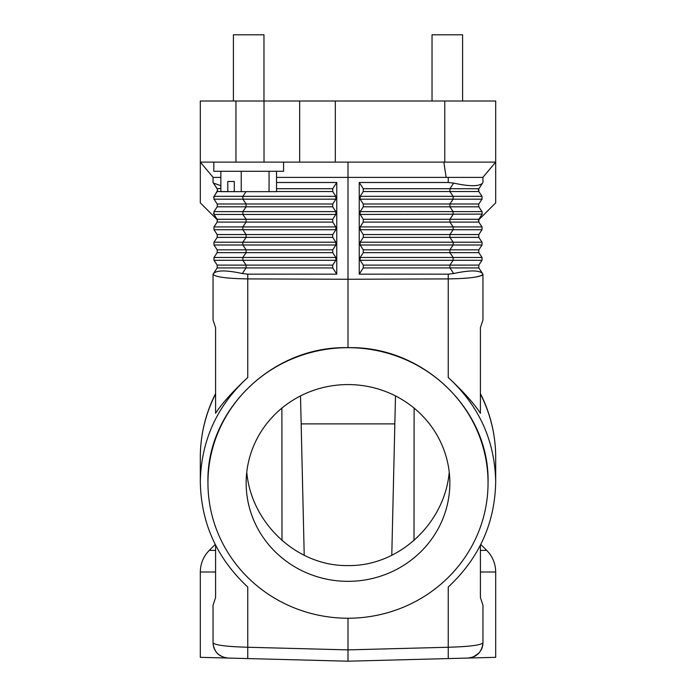 <?xml version="1.0" encoding="UTF-8"?>
<svg xmlns="http://www.w3.org/2000/svg" width="696" height="696" viewBox="0 0 696 696"><rect width="100%" height="100%" fill="white"/><g stroke="black" fill="none" stroke-linecap="round" stroke-linejoin="round"><path stroke-width="1.04" d="M269.065 171.286L269.065 191.652L276.53 191.652L276.53 171.286M220.858 171.286L220.858 191.652L227.81 191.652L227.81 181.473L234.291 181.473L234.291 191.652L269.065 191.652M241.234 171.286L241.234 191.652M234.291 191.652L227.81 191.652M234.291 181.473L227.81 181.473M263.967 101.007L263.967 34.8L233.412 34.8L233.412 101.007M283.577 162.116L283.577 171.286L213.811 171.286L213.811 162.116M335.315 162.116L495.691 162.116L495.691 101.007L299.663 101.007L299.663 162.116L335.315 162.116L335.315 101.007M264.019 162.116L200.309 162.116L200.309 101.007L264.019 101.007L264.019 162.116L299.663 162.116M220.858 177.393L213.046 177.393L213.046 182.491L217.222 188.764M213.133 177.393L200.309 162.116L200.309 202.858L217.552 220.093M276.53 177.393L348 177.393L348 162.116M264.019 101.007L299.663 101.007M348 581.343A101.851 98.38 180 0 0 449.851 482.954A101.851 98.38 180 0 0 348 384.575A101.851 98.38 180 0 0 246.149 482.954A101.851 98.38 180 0 0 348 581.343M449.242 472.219C444.613 523.87 398.408 566.474 348 565.57C297.592 566.474 251.386 523.87 246.758 472.219M215.586 545.246L215.586 597.542L213.046 605.181L213.046 642.782C214.855 645.14 226.426 646.636 247.759 647.254L247.759 587.041C216.917 558.262 201.101 523.235 200.309 481.954C201.101 440.69 216.917 405.872 247.759 377.51L247.759 278.905L348 279.253L348 177.393L482.954 177.393L482.954 182.491M482.867 177.393L495.691 162.116L495.691 202.858L478.448 220.101L478.805 222.094L478.805 219.275L482.258 213.985M363.277 267.925L449.921 267.925L449.921 265.106L453.131 260.287L360.154 260.287L363.277 265.106L363.277 267.925L359.24 274.154L359.24 182.491L448.241 182.491L453.653 183.109C469.556 186.554 479.179 186.554 482.537 183.109L478.5 189.347M360.154 260.287L360.154 257.468L363.277 252.648L449.921 252.648L449.921 249.829L453.131 245.009L360.154 245.009L360.154 242.191L363.277 237.371L449.921 237.371L449.921 234.552L453.131 229.732L360.154 229.732L360.154 226.913L363.277 222.094L363.277 219.275L449.921 219.275L453.131 214.455L453.131 211.627L449.921 206.816L449.921 203.989L453.131 199.178L360.154 199.178L360.154 196.35L363.277 191.539L363.277 188.712L449.921 188.712L449.921 191.539L478.805 191.539L478.744 188.807M359.24 182.491L363.277 188.712M363.277 252.648L363.277 249.829L478.805 249.829L478.805 252.648L482.015 257.468L482.015 260.287L478.805 265.106L478.805 267.925L482.537 273.537C479.179 270.091 469.556 270.091 453.653 273.537L448.241 274.154L359.24 274.154M360.154 245.009L363.277 249.829M363.277 237.371L363.277 234.552L478.805 234.552L482.015 229.732L482.015 226.913L478.805 222.094L449.921 222.094L449.921 219.275L478.805 219.275M360.154 229.732L363.277 234.552M482.206 214.107L360.154 214.455L363.277 219.275M360.154 214.455L360.154 211.627L363.277 206.816L363.277 203.989L360.154 199.178M207.947 482.954A140.053 135.276 180 0 0 348 618.231A140.053 135.276 180 0 0 488.053 482.954L488.053 482.006C489.619 409.683 422.863 345.66 348 347.678A140.053 135.276 180 0 0 207.947 482.954L207.947 482.006C206.381 409.683 273.137 345.66 348 347.678L348 279.253L448.241 278.905C469.356 278.565 480.927 276.999 482.954 274.215L482.954 319.986L480.414 327.633L480.414 413.293C473.967 403.393 463.249 391.474 448.241 377.51C479.083 405.872 494.899 440.69 495.691 481.954C494.899 523.235 479.083 558.262 448.241 587.041L448.241 647.254C469.574 646.636 481.145 645.14 482.954 642.782L482.954 605.181L480.414 597.542L480.414 545.246M478.413 189.712L478.726 191.417L482.015 196.35L482.076 199.091M478.778 188.764L449.921 188.712L453.653 183.109M482.015 214.455L482.171 211.897L478.805 206.816L478.639 204.276M363.277 203.989L478.805 203.989L482.015 199.178L453.131 199.178L453.131 196.35L482.015 196.35M478.805 234.552L478.805 237.371L482.015 242.191L482.015 245.009L478.805 249.829M453.653 273.537L449.921 267.925L478.805 267.925M363.277 265.106L478.805 265.106M482.015 257.468L453.131 257.468L453.131 260.287L482.015 260.287M360.154 257.468L453.131 257.468L449.921 252.648L478.805 252.648M482.015 242.191L453.131 242.191L453.131 245.009L482.015 245.009M360.154 242.191L453.131 242.191L449.921 237.371L478.805 237.371M482.015 226.913L453.131 226.913L453.131 229.732L482.015 229.732M463.536 278.391C474.872 277.565 481.301 276.303 482.824 274.615M360.154 211.627L482.015 211.627M363.277 206.816L478.805 206.816M213.594 197.368L217.622 190.286M217.5 189.347L217.196 191.539L241.025 191.652M335.846 196.35L332.723 191.539L332.723 188.712L336.76 182.491L336.76 274.154L332.723 267.925L332.723 265.106L335.846 260.287L335.846 257.468L332.723 252.648L332.723 249.829L335.846 245.009L335.846 242.191L332.723 237.371L332.723 234.552L335.846 229.732L335.846 226.913L332.723 222.094L332.723 219.275L335.846 214.455L335.846 211.627L332.723 206.816L332.723 203.989L335.846 199.178L335.846 196.35L213.985 196.35L213.985 199.178L217.196 203.989L213.924 199.091M217.309 204.18L217.196 206.816L246.08 206.816L246.08 203.989L217.196 203.989M213.568 213.289L213.794 214.107M217.196 219.275L213.985 214.455L217.196 219.275L217.196 222.094L217.196 219.275L246.08 219.275L242.869 214.455L213.985 214.455L213.985 211.627L217.196 206.816M213.707 213.898L213.576 213.324M217.509 189.382L213.046 182.491M462.588 101.007L462.588 34.8L432.033 34.8L432.033 101.007M246.001 191.652L242.869 196.35L242.869 199.178L213.985 199.178M335.846 211.627L213.985 211.627M332.723 206.816L246.08 206.816L242.869 211.627L242.869 214.455L335.846 214.455M332.723 237.371L246.08 237.371L246.08 234.552L242.869 229.732L242.869 226.913L246.08 222.094L246.08 219.275L332.723 219.275M335.846 226.913L213.985 226.913L217.196 222.094L332.723 222.094M332.723 252.648L246.08 252.648L246.08 249.829L242.869 245.009L242.869 242.191L213.985 242.191L213.985 245.009L335.846 245.009M332.723 267.925L246.08 267.925L246.08 265.106L242.869 260.287L242.869 257.468L213.985 257.468L213.985 260.287L217.196 265.106L217.196 267.925L213.463 273.537C216.821 270.091 226.444 270.091 242.347 273.537L247.759 274.154L336.76 274.154M247.759 274.154L247.759 278.905C226.644 278.565 215.073 276.999 213.046 274.215L213.046 319.986L215.586 327.633L215.586 413.293C222.033 403.393 232.751 391.474 247.759 377.51M348 618.231L348 649.881L247.759 647.254L247.759 658.573L200.309 657.328L200.309 571.999L215.586 571.999M247.759 658.573L348 661.2L247.759 658.573M227.905 658.059C218.857 656.963 213.907 651.882 213.046 642.808C213.959 651.813 218.918 656.911 227.923 658.059L222.946 657.085L218.431 654.423M218.153 654.188L217.248 653.309M215.264 650.708L214.177 648.55M214.168 648.542L213.733 647.323M213.533 646.619L213.942 647.933M213.228 645.149L213.15 644.557M227.923 658.059L226.792 657.981M348 661.2L448.241 658.573L448.241 647.254L348 649.881L348 661.2L495.691 657.328L495.691 571.999C495.561 563.621 492.585 556.417 486.739 550.397L480.414 550.397M336.76 182.491L276.53 182.491M488.053 482.954A140.053 135.276 180 0 0 348 347.678M414.016 540.583L414.111 408.117M394.841 423.881L301.159 423.881M281.889 408.117L281.984 540.583M482.946 643.382L482.954 642.782C482.041 651.813 477.082 656.911 468.077 658.059L473.054 657.085L478.883 653.161L477.465 654.51M482.85 644.566L482.711 645.514M482.711 645.523L481.675 648.907M482.058 647.933L481.58 649.124M481.823 648.55L479.353 652.639M482.372 646.958L481.832 648.533M481.571 649.133L481.223 649.855M481.04 650.195L480.736 650.708M476.134 655.502L474.324 656.537M471.331 657.616L470.67 657.763M470.635 657.772L468.077 658.059M220.858 188.425L217.196 188.712M220.858 185.649L213.463 183.109M213.985 196.35L217.196 191.539M242.347 273.537L246.08 267.925L217.196 267.925M332.723 265.106L217.196 265.106L213.985 260.287L335.846 260.287M335.846 257.468L242.869 257.468L246.08 252.648L217.196 252.648L213.985 257.468M332.723 249.829L217.196 249.829L217.196 252.648M217.196 249.829L213.985 245.009M335.846 242.191L242.869 242.191L246.08 237.371L217.196 237.371L213.985 242.191L217.196 237.371L217.196 234.552L213.985 229.732L335.846 229.732M332.723 234.552L217.196 234.552M213.985 226.913L213.985 229.732M235.961 101.007L235.961 162.116M444.761 162.116L444.761 101.007M446.153 177.393L443.848 162.116M448.241 182.491L448.241 177.393M363.277 191.539L449.921 191.539L453.131 196.35L360.154 196.35M363.277 222.094L449.921 222.094L453.131 226.913L360.154 226.913M448.241 377.51L448.241 274.154M332.723 203.989L246.08 203.989L242.869 199.178L335.846 199.178M215.586 550.397L209.261 550.397C203.415 556.417 200.439 563.612 200.309 571.999M480.414 571.999L495.691 571.999M276.53 188.712L332.723 188.712M276.53 191.539L332.723 191.539M215.586 394.049A147.691 142.654 180 0 0 200.309 457.237C200.387 434.861 205.477 413.642 215.586 393.579M480.414 394.049A147.691 142.654 0 0 1 495.691 457.237L495.691 481.954M215.195 544.463L209.261 550.397M395.493 395.92L391.778 555.399M300.507 395.92L304.222 555.399M482.641 645.871L482.798 644.983M482.746 645.288L482.859 644.539M481.267 649.768L478.831 653.231M478.126 653.927L472.915 657.137M472.027 657.424L469.548 657.946M480.805 544.463L486.739 550.397M200.309 481.954L200.309 457.237M480.414 393.579C490.523 413.642 495.613 434.861 495.691 457.237"/></g></svg>
